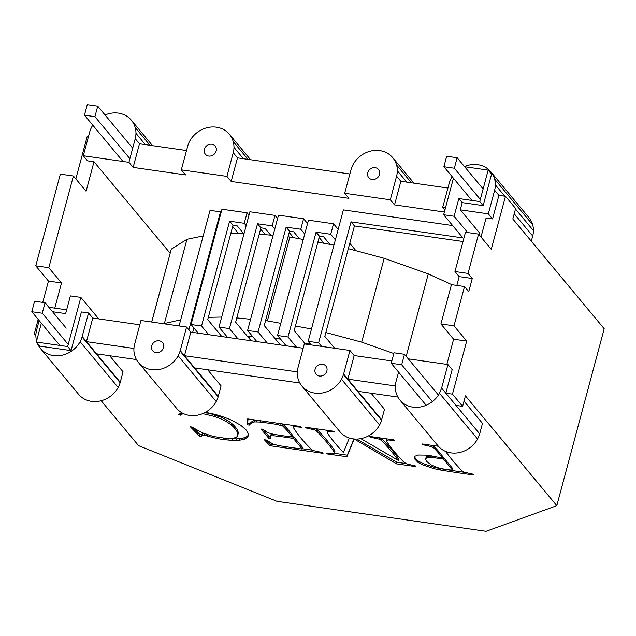 <?xml version="1.0" encoding="UTF-8"?>
<svg xmlns="http://www.w3.org/2000/svg" width="636" height="636" viewBox="0 0 636 636"><rect width="100%" height="100%" fill="white"/><g stroke="black" fill="none" stroke-linecap="round" stroke-linejoin="round"><path stroke-width="0.95" d="M438.427 395.075L404.48 354.292L394.026 352.789L391.22 363.275L401.674 364.77L404.48 354.292M432.345 401.626L401.674 364.77M426.168 405.267L391.22 363.275M84.461 115.172L87.275 104.686L97.729 106.188L94.923 116.666L84.461 115.172L123.002 161.472M132.693 148.196L97.729 106.188M129.887 158.682L94.923 116.666M325.863 332.533L361.701 342.152L393.827 353.521M406.197 356.359L428.29 273.909L451.934 284.721M361.701 342.152L384.168 258.296L428.29 273.909M348.329 248.668L384.168 258.296M311.481 328.971L295.414 326.022M280.802 323.334L267.382 320.87L289.849 237.005L303.269 239.478M333.956 245.106L317.881 242.157M236.783 317.921L250.6 319.256M265.546 320.695L267.382 320.87M259.25 234.064L273.067 235.392M288.013 236.831L289.849 237.005M208.33 317.324L221.686 317.054M230.796 233.46L244.152 233.189M163.571 323.724L180.711 319.805M164.486 323.152L186.96 239.287L203.178 235.948M151.75 322.031L171.283 249.145L186.96 239.287M151.662 322.015L171.283 249.145M310.678 344.322A133.147 38.74 -165 0 0 304.604 343.082M252.754 336.675A133.147 38.74 -165 0 0 247.595 336.539M280.563 339.115A133.147 38.74 -165 0 0 274.943 338.424M31.8 311.72L34.606 301.233L45.061 302.736L42.254 313.214L31.8 311.72L59.856 345.428M42.254 313.214L68.235 344.434M45.061 302.736L66.216 328.144M443.88 166.727L446.687 156.241L457.149 157.744L454.335 168.23L443.88 166.727L471.936 200.435M454.335 168.23L480.315 199.442M457.149 157.744L483.129 188.956M360.811 438.633L398.223 460.361A418.44 121.754 -165 0 0 383.325 442.465A418.44 121.754 -165 0 0 381.314 440.406L379.382 439.182L370.311 437.155L369.707 436.423L393.684 439.858L394.288 440.589L388.334 439.961L386.513 440.382L386.537 441.297A459.701 133.759 -165 0 0 387.793 443.101A459.701 133.759 -165 0 0 402.365 460.607A412.43 120.005 -165 0 0 403.892 462.181L406.968 463.994L415.372 465.918L415.984 466.649L396.474 463.851L354.117 438.975M396.474 463.851L396.896 462.285L356.748 439.063M464.002 401.165L482.493 423.377L479.687 433.863L445.844 393.199L452.458 394.153L462.618 406.348L465.425 395.87L556.802 505.652L486.087 531.314L276.97 501.319L138.576 445.653L101.18 400.736M391.84 360.962L354.165 355.556L349.935 350.468L304.31 343.925L297.926 367.95A22.586 19.978 -39.8 0 0 297.266 372.903A22.586 19.978 -39.8 0 0 298.069 378.77A24.844 21.974 -39.8 0 0 300.438 384.049A24.844 21.974 -39.8 0 0 301.885 386.028L339.958 431.772A24.844 21.974 -39.8 0 0 342.271 434.118A24.844 21.974 -39.8 0 0 347.184 437.202A24.844 21.974 -39.8 0 0 352.901 438.84A24.844 21.974 -39.8 0 0 359.038 438.904A24.844 21.974 -39.8 0 0 365.175 437.401A24.844 21.974 -39.8 0 0 370.891 434.436A24.844 21.974 -39.8 0 0 375.804 430.198A22.586 19.978 -39.8 0 0 379.581 424.991A22.586 19.978 -39.8 0 0 381.521 420.221L384.502 409.322L371.098 393.223M303.157 348.234L190.8 332.111L186.571 327.023L140.946 320.48L134.562 344.521A22.586 19.978 -39.8 0 0 133.894 349.466A22.586 19.978 -39.8 0 0 134.697 355.333A24.844 21.974 -39.8 0 0 137.066 360.612A24.844 21.974 -39.8 0 0 138.513 362.592L176.585 408.336A24.844 21.974 -39.8 0 0 178.907 410.681A24.844 21.974 -39.8 0 0 183.812 413.766A24.844 21.974 -39.8 0 0 189.528 415.403A24.844 21.974 -39.8 0 0 195.665 415.467A24.844 21.974 -39.8 0 0 201.803 413.964A24.844 21.974 -39.8 0 0 207.527 410.999A24.844 21.974 -39.8 0 0 212.44 406.77A22.586 19.978 -39.8 0 0 216.208 401.555A22.586 19.978 -39.8 0 0 218.148 396.792L221.074 385.877L207.67 369.778M37.389 343.353A24.844 21.974 -39.8 0 0 39.042 346.548A24.844 21.974 -39.8 0 0 40.489 348.528L78.562 394.272A24.844 21.974 -39.8 0 0 80.883 396.625A24.844 21.974 -39.8 0 0 85.788 399.71A24.844 21.974 -39.8 0 0 91.504 401.34A24.844 21.974 -39.8 0 0 97.642 401.411A24.844 21.974 -39.8 0 0 103.779 399.909A24.844 21.974 -39.8 0 0 109.503 396.936A24.844 21.974 -39.8 0 0 114.416 392.706A24.844 21.974 -39.8 0 0 118.185 387.499A22.586 19.978 -39.8 0 0 120.124 382.729L123.05 371.822L109.646 355.715M205.325 412.343A37.707 10.971 15 0 1 209.872 413.225A32.205 9.373 15 0 1 217.75 415.173A32.205 9.373 15 0 1 225.184 417.598A32.849 9.556 15 0 1 232.164 420.499L240.75 425.253L246.378 430.159L248.43 433.847L247.889 436.868L244.876 439.063L239.494 440.247L232.172 440.414L223.331 439.555A35.203 10.24 15 0 1 215.612 438.132A35.203 10.24 15 0 1 207.408 436.018L203.997 435.151L201.922 435.183L201.278 436.391L199.497 436.137L190.347 426.804L191.921 427.026L202.192 432.774L213.362 436.479L227.577 438.617L232.601 438.442L236.091 437.393A36.133 10.51 -165 0 0 237.721 435.374A53.639 15.606 -165 0 0 237.745 435.223A53.639 15.606 -165 0 0 237.339 432.393A53.639 15.606 -165 0 0 234.764 428.457A43.653 12.704 -165 0 0 231.186 424.959A43.653 12.704 -165 0 0 226.519 421.732A30.933 8.999 -165 0 0 220.803 418.83L214.094 416.342L202.717 413.607M183.391 413.575A42.334 12.315 -165 0 0 180.672 415.189L178.772 414.569L181.459 412.533M354.029 439.309L346.89 456.743L327.381 453.945L326.769 453.214L332.715 453.842L334.552 453.42L334.528 452.506A459.701 133.759 -165 0 0 333.264 450.701A459.701 133.759 -165 0 0 318.7 433.195A395.552 115.092 -165 0 0 316.672 431.136L314.709 429.904L305.685 427.885L305.081 427.154L334.345 431.351L334.949 432.083L328.963 431.447L327.166 431.868L327.19 432.782A469.082 136.486 -165 0 0 328.454 434.595A469.082 136.486 -165 0 0 343.353 452.49L349.379 438.037M445.566 451.393A507.679 147.719 -165 0 0 445.645 451.488A507.679 147.719 -165 0 0 460.051 468.796A415.896 121.015 -165 0 0 462.094 470.894L464.034 472.135L473.24 474.225L473.852 474.957A316.195 92.005 15 0 1 448.603 471.332A316.195 92.005 15 0 1 440.176 469.956A48.543 14.127 15 0 1 433.402 468.501L422.328 464.709L417.987 462.396L414.251 458.5L414.115 457.244L414.807 456.235L418.647 455.018L425.651 455.122L442.386 457.896A204.204 59.418 -165 0 0 435.891 450.089A204.204 59.418 -165 0 0 433.824 447.99L431.852 446.742L422.638 444.659L422.034 443.928L438.403 446.273M302.227 449.048L293.419 438.458A120.808 35.155 -165 0 0 278.274 436.288A120.808 35.155 -165 0 0 273.504 435.755L270.976 435.851L269.966 436.805L270.697 438.625L268.813 438.355L261.054 429.03L262.93 429.3L268.161 432.806L273.234 434.205A152.091 44.25 -165 0 0 277.073 434.841A152.091 44.25 -165 0 0 292.218 437.012A210.5 61.247 -165 0 0 284.864 428.187A210.5 61.247 -165 0 0 282.654 425.961L276.676 424.363A225.343 65.572 -165 0 0 264.989 422.686A225.343 65.572 -165 0 0 260.013 422.042L254.567 421.883L250.815 423.385L249.344 425.071L247.317 424.776L247.666 418.917L300.756 426.533L301.369 427.265L294.683 426.7L293.26 427.336A318.938 92.8 -165 0 0 294.834 429.841A318.938 92.8 -165 0 0 309.319 447.243A436.336 126.962 -165 0 0 311.37 449.35L313.254 450.574L322.452 452.594L323.056 453.325L269.966 445.709L264.322 439.73L266.301 440.017L273.265 444.182L278.91 445.637A288.752 84.016 -165 0 0 283.33 446.337A288.752 84.016 -165 0 0 302.227 449.048L302.649 447.474L293.84 436.884A120.808 35.155 -165 0 0 292.314 436.638M417.987 462.396L418.337 461.084L415.554 458.707L414.537 456.624M415.205 460.019L415.554 458.707M199.497 436.137L199.919 434.563L193.59 428.108M234.764 428.457L235.185 426.891A43.653 12.704 -165 0 0 231.607 423.385A43.653 12.704 -165 0 0 226.941 420.158A30.933 8.999 -165 0 0 221.225 417.264L214.515 414.775L205.197 412.414M231.186 424.959L231.607 423.385M226.519 421.732L226.941 420.158M220.803 418.83L221.225 417.264M217.576 417.542L217.997 415.968M214.094 416.342L214.515 414.775M206.764 414.354L207.185 412.78M182.055 412.883A42.334 12.315 -165 0 0 181.093 413.615L180.354 413.368M180.672 415.189L181.093 413.615M248.461 434.929L247.102 436.519L242.904 438.212L236.449 438.888L228.785 438.57M247.889 436.868L248.31 435.294M246.681 438.093L247.102 436.519M244.876 439.063L245.297 437.488M242.483 439.778L242.904 438.212M239.494 440.247L239.915 438.673M236.028 440.462L236.449 438.888M232.172 440.414L232.593 438.848M227.942 440.112L228.348 438.586M223.331 439.555L223.681 438.244M207.408 436.018L207.726 434.841M203.997 435.151L204.402 433.649M201.922 435.183L202.343 433.609L201.326 435.652M201.556 434.801L199.919 434.563M479.687 433.863L477.58 439.039A24.812 21.95 140.2 0 1 473.812 444.246A24.812 21.95 140.2 0 1 468.899 448.475A24.812 21.95 140.2 0 1 463.191 451.441A24.812 21.95 140.2 0 1 457.061 452.935A24.812 21.95 140.2 0 1 450.932 452.872A24.812 21.95 140.2 0 1 445.224 451.242A24.812 21.95 140.2 0 1 440.319 448.157A24.812 21.95 140.2 0 1 438.005 445.812L399.933 400.068A24.812 21.95 140.2 0 1 398.486 398.088A24.812 21.95 140.2 0 1 396.117 392.817A23.445 20.742 140.2 0 1 395.314 386.958A23.445 20.742 140.2 0 1 396.037 381.584L398.573 372.116M408.264 358.839L447.935 364.531L441.615 388.119L439.5 393.302A24.812 21.95 140.2 0 1 435.74 398.502A24.812 21.95 140.2 0 1 430.826 402.731A24.812 21.95 140.2 0 1 425.118 405.696A24.812 21.95 140.2 0 1 418.989 407.191A24.812 21.95 140.2 0 1 412.859 407.127A24.812 21.95 140.2 0 1 407.143 405.498A24.812 21.95 140.2 0 1 402.246 402.413A24.812 21.95 140.2 0 1 399.933 400.068M441.615 388.119L445.844 393.199L452.164 369.611L447.935 364.531M66.653 309.827L48.853 307.283M139.785 324.789L92.777 318.04L88.555 312.96L81.416 311.942L71.057 350.611L67.67 346.548L36.3 342.049L41.356 323.199M186.571 327.023L180.242 350.627L184.48 355.707L190.8 332.111M193.877 327.89L192.676 332.382M179.066 325.95L210.039 210.365L220.493 211.86L188.884 329.814M238.341 233.309L232.665 226.488M221.066 212.559L220.493 211.86M98.739 318.898L80.836 297.394L70.381 295.899L65.643 313.596L52.542 311.72M80.836 297.394L67.67 346.548M36.3 342.049L39.686 346.111L71.057 350.611M221.837 336.563L207.718 319.598L232.999 225.255L229.612 221.193L244.248 223.292L247.062 212.806L248.994 215.127M208.743 334.687L201.525 326.014L229.612 221.193M232.999 225.255L237.18 225.86L243.302 233.205M198.281 333.185L191.07 324.519L221.964 209.212L247.062 212.806M191.07 324.519L201.525 326.014M244.248 223.292L246.18 225.613M260.593 229.063L265.228 234.636M249.558 336.579L249.089 338.328M227.561 337.382L218.991 327.087L249.892 211.78L274.983 215.381L277.59 218.514M238.015 338.885L229.445 328.589L218.991 327.087M229.445 328.589L257.532 223.761L272.176 225.867L274.983 215.381M251.117 340.769L235.638 322.174L260.919 227.831L265.101 228.427L270.705 235.161M272.176 225.867L274.784 229M260.919 227.831L257.532 223.761M289.189 232.45L293.554 237.689M256.841 341.588L247.595 330.474L278.489 215.167L303.579 218.768L307.546 223.53M267.295 343.09L258.049 331.976L247.595 330.474M285.095 344.561L284.817 345.602M280.397 344.966L264.242 325.56L289.523 231.218L286.136 227.147L300.772 229.246L303.579 218.768M258.049 331.976L286.136 227.147M275.857 338.527L275.658 339.274M319.145 237.459L323.986 243.278M306.711 343.504L306.52 344.243M36.594 340.968A24.844 21.974 -39.8 0 1 35.87 335.411A22.586 19.978 -39.8 0 1 36.538 330.458L39.138 320.528M40.489 348.528A24.844 21.974 -39.8 0 0 42.811 350.881A24.844 21.974 -39.8 0 0 47.716 353.966A24.844 21.974 -39.8 0 0 53.432 355.596A24.844 21.974 -39.8 0 0 59.569 355.667A24.844 21.974 -39.8 0 0 65.707 354.165A24.844 21.974 -39.8 0 0 71.431 351.191A24.844 21.974 -39.8 0 0 76.344 346.962A24.844 21.974 -39.8 0 0 80.112 341.755A22.586 19.978 -39.8 0 0 82.052 336.985L88.555 312.96M120.299 382.308L82.227 336.563M133.934 348.456L86.456 341.651L92.777 318.04M349.935 350.468L343.615 374.063L347.844 379.143L354.165 355.556M54.776 308.134L61.525 282.964L48.455 281.088L35.759 265.84L60.341 174.121L73.41 175.997L86.099 191.245L94.001 161.759L87.522 160.829L83.292 155.748L128.909 162.323L133.139 167.403L139.467 143.792L135.237 138.712L128.909 162.323M73.41 175.997L48.829 267.716L61.525 282.964M170.154 253.255L94.001 161.759M88.46 136.47L87.251 136.303L75.835 178.907M397.874 397.063L357.996 391.347L347.844 379.143L395.354 385.957M35.91 334.401L34.233 334.154L38.192 319.391M48.455 281.088L42.739 302.402M439.5 393.302L477.58 439.039M80.112 341.755L118.185 387.499M82.052 336.985L120.124 382.729M35.759 265.84L48.829 267.716M92.808 125.189A24.844 21.974 -39.8 0 0 91.719 126.977A22.586 19.978 -39.8 0 0 89.779 131.747L83.292 155.748M35.886 336.142L34.233 334.154M138.513 362.592A24.844 21.974 -39.8 0 0 140.826 364.937A24.844 21.974 -39.8 0 0 145.739 368.029A24.844 21.974 -39.8 0 0 151.455 369.659A24.844 21.974 -39.8 0 0 157.593 369.723A24.844 21.974 -39.8 0 0 163.73 368.228A24.844 21.974 -39.8 0 0 169.446 365.255A24.844 21.974 -39.8 0 0 174.359 361.025A22.586 19.978 -39.8 0 0 178.136 355.818A22.586 19.978 -39.8 0 0 180.075 351.048L180.242 350.627M135.237 138.712L135.301 138.274A22.586 19.978 -39.8 0 0 135.961 133.321A22.586 19.978 -39.8 0 0 135.158 127.454A24.844 21.974 -39.8 0 0 132.789 122.176A24.844 21.974 -39.8 0 0 131.342 120.196A24.844 21.974 -39.8 0 0 129.029 117.851A24.844 21.974 -39.8 0 0 124.115 114.766A24.844 21.974 -39.8 0 0 118.399 113.129A24.844 21.974 -39.8 0 0 112.262 113.065A24.844 21.974 -39.8 0 0 106.125 114.567A24.844 21.974 -39.8 0 0 105.059 114.997M186.475 150.533L139.467 143.792M133.139 167.403L185.537 174.916L181.308 169.836L187.803 145.803A22.586 19.978 -39.8 0 1 189.743 141.033A22.586 19.978 -39.8 0 1 193.519 135.826A24.844 21.974 -39.8 0 1 198.432 131.596A24.844 21.974 -39.8 0 1 204.148 128.623A24.844 21.974 -39.8 0 1 210.285 127.128A24.844 21.974 -39.8 0 1 216.423 127.192A24.844 21.974 -39.8 0 1 222.139 128.83A24.844 21.974 -39.8 0 1 227.052 131.914A24.844 21.974 -39.8 0 1 229.365 134.26L250.568 159.723M135.158 127.454L150.009 145.302M556.802 505.652L604.2 328.756L512.823 218.975L515.629 208.489L505.477 196.293L498.886 195.347L492.566 218.935L486.087 218.005L480.991 237.029M515.486 209.037L533.453 230.622A22.586 19.978 -39.8 0 1 532.785 235.574L531.314 241.187M532.73 236.012L514.214 213.768M96.608 353.847L136.438 359.563M151.726 345.857A6.384 5.644 140.2 0 1 152.338 344.354A6.384 5.644 140.2 0 1 153.3 343.019A6.384 5.644 140.2 0 1 154.564 341.93A6.384 5.644 140.2 0 1 156.035 341.174A6.384 5.644 140.2 0 1 157.609 340.785A6.384 5.644 140.2 0 1 159.191 340.801A6.384 5.644 140.2 0 1 160.654 341.222A6.384 5.644 140.2 0 1 161.918 342.017A6.384 5.644 140.2 0 1 162.514 342.621A6.384 5.644 140.2 0 1 162.88 343.13A6.384 5.644 140.2 0 1 163.492 344.481A6.384 5.644 140.2 0 1 163.698 345.984A6.384 5.644 140.2 0 1 163.492 347.542A6.384 5.644 140.2 0 1 162.88 349.037A6.384 5.644 140.2 0 1 161.91 350.38A6.384 5.644 140.2 0 1 160.646 351.462A6.384 5.644 140.2 0 1 159.183 352.225A6.384 5.644 140.2 0 1 157.601 352.614A6.384 5.644 140.2 0 1 156.027 352.598A6.384 5.644 140.2 0 1 154.556 352.177A6.384 5.644 140.2 0 1 153.3 351.382A6.384 5.644 140.2 0 1 152.704 350.778A6.384 5.644 140.2 0 1 152.33 350.269A6.384 5.644 140.2 0 1 151.726 348.918A6.384 5.644 140.2 0 1 151.519 347.407A6.384 5.644 140.2 0 1 151.726 345.857M464.622 166.727L488.178 170.106L491.564 174.177L483.137 205.619L462.221 202.622L460.289 209.84L479.584 233.007L479.115 234.771M321.617 346.405L318.628 342.812L308.174 341.317L343.392 209.888L452.649 225.565M452.212 176.736A22.586 19.978 -39.8 0 0 451.139 178.533A22.586 19.978 -39.8 0 0 449.199 183.303L442.704 207.32L445.526 207.726M442.704 207.32L444.922 209.983M444.373 212.026L394.543 204.887L390.305 199.807L344.68 193.264L348.91 198.345L231.17 181.459L226.933 176.379L181.308 169.836M460.289 209.84L488.329 213.863L492.566 218.935M318.628 342.812L351.032 221.869L462.936 237.928L443.65 214.753L454.104 216.256L467.667 232.553M311.163 344.903L308.174 341.317M398.223 460.361L398.645 458.795A418.44 121.754 -165 0 0 383.747 440.891A418.44 121.754 -165 0 0 381.735 438.84L380.328 437.95M381.314 440.406L381.735 438.84M379.382 439.182L379.74 437.862M376.44 438.212L376.655 437.417M372.752 437.504L372.919 436.884M370.311 437.155L370.478 436.535M391.856 440.239L392.022 439.619M388.334 439.961L388.556 439.126M386.513 440.382L386.911 438.888M406.126 463.604L396.896 462.285M353.95 438.959L347.312 455.169L334.576 453.341M346.89 456.743L347.312 455.169M327.381 453.945L327.54 453.325M334.552 453.42L334.949 450.932A459.701 133.759 -165 0 0 333.685 449.127A459.701 133.759 -165 0 0 319.121 431.621A395.552 115.092 -165 0 0 317.094 429.562L315.663 428.672M334.528 452.506L334.949 450.932M316.672 431.136L317.094 429.562M314.709 429.904L315.066 428.585M311.767 428.934L311.982 428.139M308.07 428.227L308.237 427.607M305.685 427.885L305.852 427.265M332.509 431.733L332.676 431.113M328.963 431.447L329.194 430.612M327.166 431.868L327.572 430.373M442.386 457.896L442.736 456.584A204.204 59.418 -165 0 0 436.24 448.778A204.204 59.418 -165 0 0 434.173 446.679L431.947 445.351M433.824 447.99L434.173 446.679M431.852 446.742L432.202 445.438M428.879 445.749L429.093 444.938M425.285 445.041L425.452 444.421M422.638 444.659L422.805 444.039M440.176 469.956L440.525 468.653A48.543 14.127 15 0 1 433.752 467.19L422.678 463.398L418.337 461.084M464.749 472.373A316.195 92.005 15 0 1 448.952 470.02A316.195 92.005 15 0 1 440.525 468.653M433.402 468.501L433.752 467.19M427.662 466.8L428.012 465.488M422.328 464.709L422.678 463.398M414.251 458.5L414.6 457.189M293.419 438.458L293.84 436.884M273.504 435.755L273.885 434.316M270.976 435.851L271.397 434.277L270.387 435.231L269.966 436.805M269.998 436.892L269.235 436.781L263.145 429.459M268.813 438.355L269.235 436.781M292.218 437.012L292.64 435.445A210.5 61.247 -165 0 0 285.286 426.613A210.5 61.247 -165 0 0 283.076 424.387L281.669 423.791M282.654 425.961L283.076 424.387M280.722 425.142L281.112 423.711M276.676 424.363L277.01 423.123M260.013 422.042L260.363 420.738M256.769 421.787L257.175 420.277M256.833 420.229L253.144 420.73L249.765 423.497L247.738 423.21L247.992 418.965M254.567 421.883L254.988 420.309M252.723 422.304L253.144 420.73M250.815 423.385L251.236 421.811M249.344 425.071L249.765 423.497M247.317 424.776L247.738 423.21M298.928 426.915L299.095 426.295M296.646 426.684L296.837 425.969M294.683 426.7L294.953 425.699M293.649 426.907L294.007 425.563M293.88 425.548L293.26 427.336M269.966 445.709L270.387 444.135L266.953 440.502M204.228 433.577L202.343 433.609M238.166 433.649A53.639 15.606 -165 0 0 237.761 430.818A53.639 15.606 -165 0 0 235.185 426.891M237.339 432.393L237.761 430.818M312.674 450.201L302.323 448.714M275.42 444.858L270.387 444.135M273.242 434.205L271.397 434.277M452.594 470.163L443.324 459.025L430.071 457.125L425.897 458.325L425.508 459.128L426.454 461.283L430.977 464.773L438.013 467.754L446.249 469.583L452.594 470.163L452.943 468.851L443.674 457.713L442.497 457.483M431.621 455.893L427.217 456.402L426.247 457.014L425.508 459.128M443.324 459.025L443.674 457.713M438.299 458.039L438.538 457.133M286.12 345.785L277.542 335.49L287.997 336.985L316.084 232.164L330.728 234.263L335.363 239.836M316.084 232.164L319.471 236.226L323.652 236.831L329.933 244.367M277.542 335.49L308.444 220.183L333.534 223.777L338.177 229.358M349.768 243.286L355.953 250.719M425.897 458.325L426.247 457.014M430.071 457.125L430.421 455.813M426.867 457.713L427.217 456.402M434.658 457.427L434.929 456.441M498.886 195.347L494.657 190.267L488.329 213.863M494.657 190.267L494.713 189.83A22.586 19.978 -39.8 0 0 495.38 184.877A24.844 21.974 -39.8 0 0 494.57 179.01A24.844 21.974 -39.8 0 0 492.208 173.739A24.844 21.974 -39.8 0 0 490.761 171.752A24.844 21.974 -39.8 0 0 488.44 169.407A24.844 21.974 -39.8 0 0 483.535 166.322A24.844 21.974 -39.8 0 0 477.819 164.692A24.844 21.974 -39.8 0 0 471.681 164.621A24.844 21.974 -39.8 0 0 465.544 166.123A24.844 21.974 -39.8 0 0 464.479 166.553M483.137 205.619L479.751 201.556L458.842 198.559L454.104 216.256M462.221 202.622L458.842 198.559M334.719 348.29L324.821 336.396L354.419 225.939L463.008 241.513M354.419 225.939L351.032 221.869M453.436 178.207L443.65 214.753M488.178 170.106L479.751 201.556M218.323 396.371L184.48 355.707L297.306 371.893M452.458 394.153L466.681 341.087L453.611 339.211L440.923 323.963L451.457 284.65L464.526 286.526L468.756 291.606L472.262 278.504L459.192 276.628L456.839 285.421M446.87 364.372L453.611 339.211M472.262 278.504L468.032 273.424L478.566 234.112L491.254 249.36L505.477 196.293M464.526 286.526L453.993 325.839L440.923 323.963M466.681 341.087L453.993 325.839M178.136 355.818L216.208 401.555M462.618 406.348L455.996 405.402M468.032 273.424L454.963 271.548L459.192 276.628M454.963 271.548L465.496 232.235L478.566 234.112M390.305 199.807L396.689 175.767A22.586 19.978 -39.8 0 0 397.357 170.822A24.844 21.974 -39.8 0 0 396.554 164.955A24.844 21.974 -39.8 0 0 394.185 159.676A24.844 21.974 -39.8 0 0 392.738 157.696A24.844 21.974 -39.8 0 0 390.417 155.343A24.844 21.974 -39.8 0 0 385.511 152.258A24.844 21.974 -39.8 0 0 379.795 150.629A24.844 21.974 -39.8 0 0 373.658 150.557A24.844 21.974 -39.8 0 0 367.521 152.06A24.844 21.974 -39.8 0 0 361.797 155.033A24.844 21.974 -39.8 0 0 356.883 159.262A24.844 21.974 -39.8 0 0 353.115 164.47A22.586 19.978 -39.8 0 0 351.175 169.24L344.68 193.264M397.357 170.822L406.778 182.135M396.554 164.955L411.405 182.802M367.759 172.746A6.384 5.644 140.2 0 1 368.371 171.243A6.384 5.644 140.2 0 1 369.341 169.907A6.384 5.644 140.2 0 1 370.597 168.818A6.384 5.644 140.2 0 1 372.068 168.055A6.384 5.644 140.2 0 1 373.65 167.673A6.384 5.644 140.2 0 1 375.224 167.689A6.384 5.644 140.2 0 1 376.687 168.111A6.384 5.644 140.2 0 1 377.951 168.906A6.384 5.644 140.2 0 1 378.547 169.502A6.384 5.644 140.2 0 1 378.921 170.011A6.384 5.644 140.2 0 1 379.525 171.37A6.384 5.644 140.2 0 1 379.732 172.873A6.384 5.644 140.2 0 1 379.525 174.431A6.384 5.644 -39.8 0 1 378.913 175.926A6.384 5.644 -39.8 0 1 377.943 177.269A6.384 5.644 -39.8 0 1 376.687 178.35A6.384 5.644 -39.8 0 1 375.216 179.114A6.384 5.644 -39.8 0 1 373.642 179.503A6.384 5.644 -39.8 0 1 372.06 179.487A6.384 5.644 -39.8 0 1 370.597 179.066A6.384 5.644 -39.8 0 1 369.333 178.271A6.384 5.644 -39.8 0 1 368.737 177.667A6.384 5.644 -39.8 0 1 368.363 177.158A6.384 5.644 -39.8 0 1 367.759 175.806A6.384 5.644 -39.8 0 1 367.552 174.296A6.384 5.644 -39.8 0 1 367.759 172.746M533.453 230.622A24.844 21.974 -39.8 0 0 532.65 224.754A24.844 21.974 -39.8 0 0 530.281 219.484A24.844 21.974 -39.8 0 0 528.834 217.496L490.761 171.752M194.632 367.91L299.81 382.999M180.075 351.048L218.148 396.792M447.871 188.033L400.863 181.284L394.543 204.887M400.863 181.284L396.633 176.204M495.38 184.877L504.793 196.198M226.933 176.379L233.317 152.33A22.586 19.978 -39.8 0 0 233.984 147.385A24.844 21.974 -39.8 0 0 233.181 141.518A24.844 21.974 -39.8 0 0 230.812 136.239A24.844 21.974 -39.8 0 0 229.365 134.26M233.261 152.767L237.49 157.855L231.17 181.459M135.961 133.321L145.382 144.642M215.54 152.497A6.384 5.644 -39.8 0 0 216.153 150.994A6.384 5.644 140.2 0 0 216.359 149.444A6.384 5.644 140.2 0 0 216.153 147.934A6.384 5.644 140.2 0 0 215.548 146.582A6.384 5.644 140.2 0 0 215.175 146.073A6.384 5.644 140.2 0 0 214.578 145.469A6.384 5.644 140.2 0 0 213.322 144.674A6.384 5.644 140.2 0 0 211.852 144.253A6.384 5.644 140.2 0 0 210.278 144.237A6.384 5.644 140.2 0 0 208.695 144.626A6.384 5.644 140.2 0 0 207.233 145.39A6.384 5.644 140.2 0 0 205.969 146.471A6.384 5.644 140.2 0 0 204.999 147.814A6.384 5.644 140.2 0 0 204.387 149.309A6.384 5.644 -39.8 0 0 204.18 150.867A6.384 5.644 -39.8 0 0 204.387 152.37A6.384 5.644 -39.8 0 0 204.999 153.721A6.384 5.644 -39.8 0 0 205.364 154.23A6.384 5.644 -39.8 0 0 205.961 154.834A6.384 5.644 -39.8 0 0 207.225 155.629A6.384 5.644 -39.8 0 0 208.695 156.051A6.384 5.644 -39.8 0 0 210.27 156.066A6.384 5.644 -39.8 0 0 211.844 155.677A6.384 5.644 -39.8 0 0 213.314 154.922A6.384 5.644 -39.8 0 0 214.578 153.833A6.384 5.644 -39.8 0 0 215.54 152.497M494.57 179.01L532.65 224.754M233.984 147.385L243.405 158.698M233.181 141.518L248.032 159.366M301.885 386.028A24.844 21.974 -39.8 0 0 304.199 388.373A24.844 21.974 -39.8 0 0 309.112 391.458A24.844 21.974 -39.8 0 0 314.828 393.096A24.844 21.974 -39.8 0 0 320.965 393.159A24.844 21.974 -39.8 0 0 327.103 391.657A24.844 21.974 -39.8 0 0 332.819 388.691A24.844 21.974 -39.8 0 0 337.732 384.462A22.586 19.978 -39.8 0 0 341.508 379.247A22.586 19.978 -39.8 0 0 343.448 374.485L343.615 374.063M237.49 157.855L349.848 173.97M322.555 364.237A6.384 5.644 140.2 0 1 324.026 364.659A6.384 5.644 140.2 0 1 325.29 365.454A6.384 5.644 140.2 0 1 325.878 366.05A6.384 5.644 140.2 0 1 326.252 366.559A6.384 5.644 140.2 0 1 326.864 367.918A6.384 5.644 140.2 0 1 327.071 369.421A6.384 5.644 140.2 0 1 326.856 370.979A6.384 5.644 -39.8 0 1 326.252 372.473A6.384 5.644 -39.8 0 1 325.282 373.817A6.384 5.644 -39.8 0 1 324.018 374.898A6.384 5.644 -39.8 0 1 322.547 375.661A6.384 5.644 -39.8 0 1 320.973 376.051A6.384 5.644 -39.8 0 1 319.399 376.027A6.384 5.644 -39.8 0 1 317.928 375.614A6.384 5.644 -39.8 0 1 316.672 374.819A6.384 5.644 -39.8 0 1 316.076 374.214A6.384 5.644 -39.8 0 1 315.702 373.706A6.384 5.644 -39.8 0 1 315.098 372.354A6.384 5.644 -39.8 0 1 314.892 370.844A6.384 5.644 -39.8 0 1 315.098 369.293A6.384 5.644 140.2 0 1 315.702 367.791A6.384 5.644 140.2 0 1 316.672 366.455A6.384 5.644 140.2 0 1 317.936 365.366A6.384 5.644 140.2 0 1 319.407 364.603A6.384 5.644 140.2 0 1 320.981 364.221A6.384 5.644 140.2 0 1 322.555 364.237M289.523 231.218L293.705 231.814L299.5 238.778M300.772 229.246L304.731 234.008M330.728 234.263L333.534 223.777M305.439 344.084L294.19 330.569L319.471 236.226M296.575 347.288L287.997 336.985M381.687 419.808L357.996 391.347M341.508 379.247L379.581 424.991M343.448 374.485L381.521 420.221M318.7 433.195L319.121 431.621M131.342 120.196L152.545 145.668M237.761 435.231L238.182 433.657M392.738 157.696L413.933 183.16"/></g></svg>
